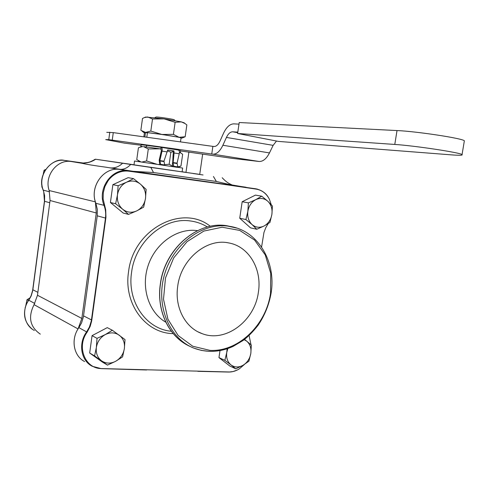 <?xml version="1.0" encoding="UTF-8"?>
<svg xmlns="http://www.w3.org/2000/svg" width="489" height="489" viewBox="0 0 489 489"><rect width="100%" height="100%" fill="white"/><g stroke="black" fill="none" stroke-linecap="round" stroke-linejoin="round"><path stroke-width="0.73" d="M397.019 130.563L239.225 122.525L237.605 133.485L394.782 144.444L397.019 130.563C416.842 131.388 462.912 138.418 464.354 140.814L464.257 141.394M394.782 144.444C414.519 145.679 460.54 152.635 462.056 154.597C462.961 155.386 459.348 155.471 451.213 154.854L278.455 141.413L237.605 133.485M177.733 286.096C181.052 259.182 206.7 238.009 228.687 242.923C248.962 246.37 262.238 269.268 258.375 292.3C254.793 320.772 225.808 342.881 202.238 333.687C185.362 327.978 174.408 307.349 177.733 286.096M80.062 162.91L82.042 163.179M132.018 171.327L128.595 170.869L132.018 171.327M153.503 172.525L133.338 171.321L120.056 169.451L245.845 187.201L232.74 185.288L216.376 181.462L153.503 172.525L150.838 167.434L95.337 159.206L134.004 164.787M132.543 171.217L110.214 167.843L127.354 170.704C111.162 168.546 97.17 189.219 104.016 205.331L95.887 203.314C89.242 187.446 103.1 167.238 118.955 169.328L120.062 169.451L118.955 169.328C103.674 167.354 89.952 186.12 95.398 201.878L49.181 190.539L50.055 200.508L37.482 295.258L34.059 304.653C27.867 317.11 29.957 326.945 40.312 334.146C29.915 326.896 27.855 317.037 34.126 304.549M95.887 203.314L97.335 209.445L97.244 215.82L83.411 316.768L81.59 322.856L78.9 327.642C70.526 339.011 73.503 356.096 84.621 361.554C73.973 356.292 70.66 340.301 78.044 328.932L81.846 318.449L96.272 212.972L95.398 201.878M244.482 364.409L239.28 368.895L237.318 370.002L233.119 371.524L229.555 371.988L101.461 368.565C85.153 368.73 76.296 346.872 87.115 332.19L90.178 326.389L91.669 321.01L105.954 217.232L105.71 209.787L103.142 199.139L103.277 192.697L104.939 186.462L108.008 180.844M108.026 180.838C110.569 177.336 113.699 174.72 117.409 172.99C121.15 171.291 124.976 170.692 128.9 171.187C173.632 177.171 216.089 183.149 256.267 189.127C262.092 190.178 266.481 193.583 269.427 199.341L271.273 204.732M249.084 335.533L251.022 344.837M143.858 136.841L144.451 132.568L147.415 132.806M145.49 132.488L144.86 136.981M146.798 137.244L147.44 132.641C156.113 133.43 181.144 137.36 181.052 137.904L181.04 137.971M181.022 138.124L181.92 138.1L179.102 137.311L161.871 134.469L145.545 132.415L143.79 132.537L144.432 132.727M173.069 155.313L173.332 152.586L172.696 150.808L173.956 150.948L174.072 152.978L173.228 161.676L172.751 161.608L173.069 155.313M173.228 161.676L173.02 162.923L173.791 166.291L177.825 166.883L177.464 167.348L134.53 161.022L133.986 164.897M173.791 166.291L173.497 166.67M164.426 165.331L164.72 164.952L163.968 161.199L167.703 149.964L173.956 150.948M159.756 164.646L159.194 160.19L161.358 150.728L160.997 148.974L155.655 148.24L159.836 148.845L148.308 148.949L143.552 146.645L149.328 147.366L144.542 146.761M146.376 146.963L146.602 145.343L161.272 147.354C162.14 147.819 162.397 149.072 162.048 151.107L159.879 160.588L160.618 164.347L160.264 164.817M161.064 147.33L160.838 148.956M167.696 150.019L172.739 150.814M142.757 146.566L139.616 147.287L141.584 146.498L142.757 146.566L141.553 146.511M179.402 151.981L182.654 154.286L180.967 166.046L177.825 166.883L177.055 163.155L179.243 153.778C179.597 151.767 179.329 150.526 178.436 150.056L178.32 150.037M161.248 147.348L178.351 150.044M172.91 166.578L172.379 164.249L172.751 161.608M160.618 164.347L164.72 164.952M146.602 145.343L141.174 144.768L140.948 146.364M178.644 150.147L180.655 150.698L180.429 152.287M149.328 147.366L155.655 148.24M177.531 167.262L182.66 168.051M238.987 124.139L233.883 123.864C229.916 123.937 226.468 127.067 223.534 133.259L220.019 141.052C218.253 144.738 216.248 146.547 213.993 146.48L212.868 146.37L211.749 154.041L212.874 154.169C216.596 154.335 219.94 151.364 222.886 145.251L226.438 137.433C228.229 133.686 230.319 131.81 232.709 131.804L237.807 132.146M211.749 154.041L108.766 139.646L105.734 139.616L124.347 143.13L141.101 145.257M276.487 141.028L273.137 145.361L269.47 152.923C266.419 158.833 262.935 161.682 259.017 161.468L232.214 158.375L180.624 150.942M145.746 117.036L164.072 118.876L181.309 121.883L184.127 122.837M185.166 136.761L186.859 124.939L184.934 123.485L181.309 121.883L175.135 122.293L164.072 118.876L152.513 118.992L147.702 116.975L144.347 117.592L142.507 118.466L140.856 130.294L145.545 132.415L150.82 131.058L161.871 134.469L173.424 134.359L179.102 137.311L185.166 136.761L181.92 138.1M175.135 122.293L173.424 134.359M152.513 118.992L150.82 131.058M141.889 162.055L146.621 160.954L156.767 164.212M164.659 164.671L169.17 164.249L172.862 166.358M158.528 164.469L159.744 164.591M139.616 147.287L138.411 147.831L136.767 159.597L140.887 161.914M180.967 166.046L180.478 166.254M173.265 151.602L170.875 152.244L167.593 150.881M161.15 149.059L159.836 148.845M181.358 153.344L179.414 152.262M148.308 148.949L146.621 160.954M169.17 164.249L170.875 152.244M106.73 132.323L113.277 132.617L112.25 140.086M212.868 146.37L113.277 132.617M261.749 196.187L267.819 201.26C264.225 198.179 260.215 197.642 255.796 199.646L261.749 196.187L255.435 195.117L242.177 201.731L248.4 202.88L255.796 199.646C251.48 202.012 248.828 205.918 247.844 211.358L248.4 202.88M272.428 206.04L271.89 214.396C272.556 209.011 271.199 204.634 267.819 201.26L272.428 206.04M269.94 222.458L264.078 225.997C268.32 223.607 270.924 219.738 271.89 214.396L269.94 222.458M252.055 224.573L245.912 219.543L247.844 211.358C247.196 216.829 248.601 221.236 252.055 224.573C255.71 227.593 259.72 228.063 264.078 225.997L256.774 229.262L252.055 224.573M256.774 229.262L250.527 227.856L239.726 218.228L245.912 219.543M239.726 218.228L242.177 201.731M41.932 185.282L41.865 187.073L42.354 187.501M45.581 169.512L44.077 170.288L43.289 173.87M41.865 187.073L42.274 187.171M44.077 170.288L44.976 170.465M133.497 178.626L140.453 184.157C136.199 180.783 131.529 180.154 126.431 182.275L133.497 178.626L128.106 177.666L112.873 184.683L118.124 185.728L126.431 182.275C121.461 184.793 118.472 188.992 117.464 194.879L118.124 185.728M146.138 189.414L145.502 198.424C146.144 192.599 144.457 187.849 140.453 184.157L146.138 189.414M143.644 207.153L136.706 210.906C141.578 208.357 144.512 204.194 145.502 198.424L143.644 207.153M122.684 209.243L115.63 203.76L117.464 194.879C116.84 200.808 118.582 205.594 122.684 209.243C127.012 212.544 131.688 213.094 136.706 210.906L128.509 214.39L122.684 209.243M128.509 214.39L123.191 213.033L110.416 202.513L115.63 203.76M110.416 202.513L112.873 184.683M244.512 339.427L246.688 341.126L244.2 339.672M227.831 348.553L226.737 352.52L227.147 348.785M251.346 345.136L250.808 353.449C251.456 348.205 250.081 344.097 246.688 341.126L251.346 345.136M248.919 361.169L243.033 365.289C247.275 362.63 249.867 358.681 250.808 353.449L248.919 361.169M230.997 364.916L224.861 360.35L226.737 352.52C226.107 357.85 227.526 361.982 230.997 364.916C234.665 367.514 238.681 367.642 243.033 365.289L235.765 368.822L230.997 364.916M235.765 368.822L229.806 366.01L218.962 357.606L224.861 360.35M218.962 357.606L220.007 350.619M30.061 297.88L27.011 299.696L25.795 305.637M27.011 299.696L28.564 300.552M188.913 151.969L185.973 172.409L199.72 174.414L202.666 154.114M105.269 334.592C100.318 337.428 97.342 341.725 96.351 347.471C95.752 353.229 97.507 357.697 101.62 360.87C105.954 363.688 110.618 363.834 115.624 361.31C120.483 358.449 123.399 354.195 124.371 348.553C124.995 342.899 123.295 338.455 119.279 335.24C115.019 332.337 110.349 332.123 105.269 334.592L112.348 330.252L125.013 339.592L124.371 348.553L122.58 356.884L115.624 361.31L107.482 365.106L94.591 355.937L96.351 347.471L97.018 338.364L105.269 334.592M97.018 338.364L92.066 335.643L107.256 327.636L112.348 330.252M92.066 335.643L89.67 353.021L102.464 362.117L107.482 365.106M89.67 353.021L94.591 355.937M174.292 119.854L174.176 119.738C172.978 119.035 156.229 116.59 155.997 117.085L154.915 117.66M182.122 171.78L185.979 172.348M257.245 189.066L127.354 170.704L106.052 167.214C94.732 165.698 86.577 164.359 81.584 163.21L79.896 162.88L84.242 163.082C88.393 162.843 92.177 161.572 95.599 159.261M232.764 185.123L234.94 185.667M232.587 185.05L256.267 189.127M199.726 174.377L150.838 167.434M49.181 190.539C44.077 176.364 56.547 159.591 70.63 161.419L81.584 163.21L87.788 162.495C89.016 161.975 88.796 162.898 95.331 159.212M119.591 169.28L110.758 167.904C115.013 168.216 118.937 166.682 122.543 163.295M49.212 190.643C44.022 176.456 56.504 159.579 70.63 161.419L82.782 163.112M133.998 164.836L182.11 171.847M147.238 166.883L137.281 165.416L147.238 166.883M203.076 174.97L193.118 173.509L203.076 174.97M120.098 162.825L110.82 161.462L120.098 162.825M104.542 205.331L104.016 205.331C105.545 209.42 106.034 213.675 105.483 218.088L91.321 320.857L89.414 327.031L86.639 331.884C78.038 343.339 80.96 360.723 92.244 366.267L92.262 366.279M268.161 223.65L265.772 227.715L263.95 232.501L261.572 247.043M165.844 322.227C148.705 312.416 140.685 287.532 148.173 265.435C155.52 243.29 176.896 228.198 196.486 230.521L197.513 230.655M34.346 330.454C24.218 325.46 21.394 310.167 28.808 300.203L31.168 295.967L32.751 290.57L44.566 201.309L44.633 195.679L43.319 190.258C37.274 176.211 49.792 158.448 64.102 160.349L83.063 163.149M64.102 160.349L83.815 163.112M43.203 190.19L43.741 191.816L44.438 201.254L32.629 290.49L31.027 295.9L26.516 303.852L25.153 307.703M268.4 197.477C265.863 193.014 261.652 190.111 255.753 188.778L128.9 171.187M228.522 372.05L228.846 371.988M174.072 152.978L179.243 153.778M162.048 151.107L167.293 151.926M159.866 160.954L163.962 161.566M159.879 160.588L163.968 161.199M173.027 162.556L177.055 163.155M173.02 162.923L177.049 163.522M259.017 161.468L212.874 154.169M109.787 132.195L108.766 139.646M237.727 132.678L232.709 131.804M273.137 145.361L226.438 137.433M269.47 152.923L222.886 145.251M64.921 160.484L82.739 163.112M133.289 171.315L120.037 169.328C123.839 169.585 127.384 167.971 130.661 164.493M213.43 176.498L216.376 181.462M78.044 328.932L34.059 304.653M81.846 318.449L37.482 295.258M96.272 212.972L50.055 200.508M87.115 332.19L78.9 327.642M83.552 315.876L91.81 320.099M97.244 215.82L105.838 218.167M190.41 346.573C169.469 337.746 156.284 311.242 160.459 284.036C164.75 249.243 196.914 221.315 225.661 225.606L231.755 226.731M236.921 228.118L227.709 226.083C201.541 222.758 172.568 244.659 164.231 275.57C155.636 306.42 169.652 338.95 194.139 348.229L201.517 350.417L209.164 351.353M209.989 350.393L192.745 346.236L178.124 335.497L167.929 319.231L163.503 299.262L165.484 277.966L173.668 257.954L187.03 241.682L203.882 231.065L222.153 227.22L239.696 230.411L254.573 240.056L265.258 254.922L270.735 273.302L270.539 293.235C266.242 324.885 238.345 351.994 209.989 350.393M171.346 331.255C146.284 329.189 126.957 301.737 131.59 272.275C135.288 241.609 163.968 217.061 189.946 220.906C196.236 221.664 202.049 223.687 207.385 226.975M210.325 226.291C182.232 203.607 133.216 229.207 128.546 271.823C123.479 303.797 145.533 333.119 172.849 333.608L173.247 333.626M49.542 191.804L43.173 190.111M44.438 201.254L49.762 202.739M37.867 292.355L32.745 289.696M28.643 300.154L34.762 303.461M202.238 333.687L198.112 331.884M228.571 372.05C232.312 372.092 235.881 371.035 239.28 368.895M180.478 141.896L181.052 137.904M161.272 147.354L178.436 150.056M182.104 171.914L182.66 168.045M143.577 132.372L142.061 131.162M145.777 117.024L144.347 117.592M183.785 122.568L184.934 123.485M139.493 161.712L138.375 160.826M177.831 167.311L180.569 166.217M462.056 154.597L464.354 140.814M174.176 119.738L175.111 120.661M232.77 185.294L230.46 184.17C231.034 184.335 227.434 183.461 222.214 177.758M146.596 369.984L101.211 368.633L92.244 366.267M228.54 372.05L197.837 371.334M185.844 344.238C167.342 333.791 156.553 308.999 160.349 283.95C164.707 248.363 198.283 220.184 227.605 225.875L229.653 226.346C257.996 230.429 276.413 261.908 271.083 293.217C269.011 304.843 264.683 315.515 258.106 325.228C253.21 331.463 248.271 336.505 243.29 340.35L233.008 346.456C219.94 352.312 206.988 352.905 194.139 348.229M32.225 329.121C24.487 322.514 22.586 314.091 26.522 303.858M43.191 190.172L43.741 191.816M64.132 160.349C52.849 157.342 36.333 174.665 43.173 190.129"/></g></svg>

